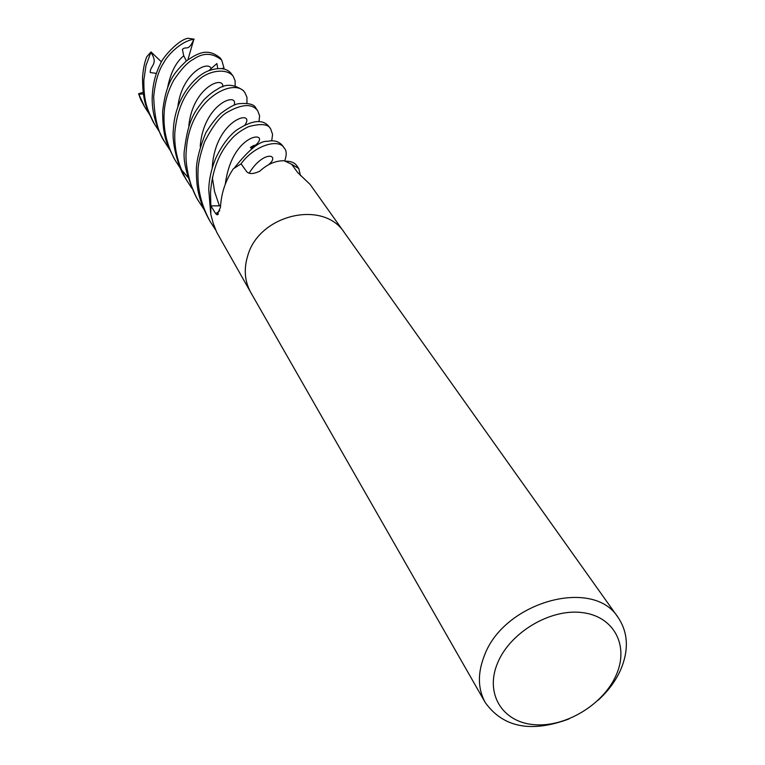 <?xml version="1.0" encoding="UTF-8"?>
<svg xmlns="http://www.w3.org/2000/svg" width="765" height="765" viewBox="0 0 765 765"><rect width="100%" height="100%" fill="white"/><g stroke="black" fill="none" stroke-linecap="round" stroke-linejoin="round"><path stroke-width="1.15" d="M213.253 205.842L220.549 205.766M568.921 718.966C531.14 732.966 503.255 727.515 485.278 702.605C477.8 688.978 477.465 673.41 484.274 655.901C503.676 601.826 593.468 576.953 618.206 617.623C628.161 632.655 628.983 650.03 620.692 669.748C615.634 681.041 608.051 691.264 597.953 700.405M247.755 255.673C243.624 269.079 244.657 281.396 250.853 292.632C244.657 281.396 243.624 269.079 247.755 255.673C259.239 214.315 323.633 199.512 344.499 232.77L618.206 617.623M616.15 675.17C603.327 704.67 565.392 727.544 534.008 724.665C502.442 722.217 484.723 693.798 497.48 663.284C509.758 632.731 549.93 608.586 581.84 612.545C613.951 616.035 629.432 645.736 616.15 675.17M344.336 232.541L310.169 184.508L297.595 172.421L291.647 164.284L284.236 160.765C275.601 160.621 267.434 164.102 259.746 171.217C253.464 174.152 249.094 174.277 246.646 171.609L241.08 163.834L233.296 168.845C225.532 180.406 221.267 193.201 220.483 207.229L217.212 214.889L215.759 213.76L210.853 205.842L220.549 205.862M250.719 292.393L216.705 232.235L213.272 223.504L210.805 214.401L210.853 205.842M180.492 168.491L175.281 160.478C167.009 145.627 163.28 130.184 164.093 114.128C164.504 102.74 167.707 91.446 173.712 80.249C181.315 68.946 187.922 61.946 193.535 59.24C203.203 52.431 212.584 52.718 221.697 60.11L224.002 67.999L222.424 68.668M221.697 60.11L220.138 57.92C207.296 47.373 197.58 53.349 186.364 60.932C175.328 71.814 166.225 80.172 162.62 111.633C162.916 139.278 167.296 143.839 173.779 157.848L175.281 160.478M187.941 177.375L181.401 169.715M169.581 149.5L164.571 141.735C157.972 132.441 154.348 117.38 153.708 96.543C155.18 81.884 158.498 70.648 163.643 62.845C166.684 56.476 179.995 41.367 193.87 39.245L187.884 59.785M164.571 141.735L163.155 139.259C154.903 123.93 151.298 108.936 152.359 94.258C153.105 83.184 155.725 73.201 160.21 64.289C162.285 57.671 178.465 39.723 187.98 38.26L194.147 39.178M233.182 76.251L231.594 74.023C227.167 68.056 219.402 66.995 208.3 70.858C193.803 76.471 174.688 99.134 173.349 129.782C171.417 145.79 180.674 172.374 184.814 177.136L186.383 179.871C177.872 164.303 174.018 148.439 174.841 132.307C176.983 109.854 184.461 92.909 197.274 81.463C206.368 71.002 226.182 67.196 233.182 76.251L235.104 80.688L235.161 85.728M191.891 188.362L186.383 179.871M159.187 131.37L154.434 124.007C147.597 109.873 143.552 102.673 143.868 79.904L146.019 65.436L151.011 51.934L161.501 61.917M154.434 124.007L153.048 121.587C147.205 109.194 142.72 103.906 142.519 77.609C143.208 68.879 144.614 61.946 146.737 56.792L151.011 51.934M210.853 205.871L210.509 192.665C212.192 170.299 219.077 152.531 231.164 139.364C235.257 134.554 241.071 130.308 248.596 126.646C261.104 123.27 268.477 124.064 270.714 129.027L268.84 126.397C262.548 118.795 251.618 120.153 236.041 130.48C228.247 136.763 221.429 146.134 215.587 158.594C211.312 169.103 209.036 179.459 208.749 189.682L210.624 212.785M243.442 90.691L243.413 90.653C233.927 83.882 225.092 83.528 216.897 89.582C213.512 91.255 209.141 94.697 203.806 99.89C195.505 110.992 188.486 117.848 184.604 148.831C182.481 159.656 186.431 175.883 196.462 197.504L197.791 199.828M203.825 209.161L198.097 200.382C188.592 184.776 184.901 161.434 186.22 151.556C188.879 97.232 236.146 76.605 245.116 93.043L246.942 97.26L246.952 103.179M257.633 110.638L255.912 108.219C254.535 104.413 248.902 102.892 239.034 103.677C235.362 103.906 229.385 107.081 221.123 113.21C216.266 117.647 211.15 124.188 205.785 132.852C199.99 147.09 196.854 159.043 196.356 168.702C196.423 185.924 197.59 198.059 208.558 218.675L210.298 221.707C201.434 205.689 197.332 188.955 198.001 171.503C197.925 164.599 200.105 154.74 204.542 141.946C212.928 125.575 220.693 115.572 227.836 111.939C242.18 103.935 252.115 103.495 257.633 110.638L259.593 115.706L259.01 121.559M215.854 230.313L210.298 221.707M149.185 113.937L144.614 106.832L138.628 93.713L143.132 92.364M144.614 106.832L140.607 99.383L138.628 93.713M291.628 164.274L298.79 168.51L296.734 165.613C294.621 162.658 290.872 161.176 285.508 161.157M241.042 163.844C254.028 145.522 279.168 137.901 284.398 148.267C286.693 150.801 286.799 154.999 284.714 160.87M193.87 39.245C188.295 52.345 186.278 45.479 182.395 49.419L183.743 55.797L186.373 60.932M138.828 94.248L143.351 93.932M282.639 145.799L282.534 145.637C278.909 141.343 273.87 139.918 267.415 141.353C260.004 140.664 249.036 149.471 234.52 167.755M150.82 52.374C158.91 64.26 149.892 65.503 150.246 72.541L156.376 73.392M270.714 129.027L272.579 134.401L271.69 140.884M298.79 168.51L300.425 175.548M217.767 68.534L216.878 63.552L208.807 70.657M224.002 67.999L221.649 68.573M219.756 210.767L215.759 213.76M183.743 55.797C175.874 62.223 170.48 72.914 167.573 87.86M268.783 164.532C280.564 154.779 263.858 149.385 249.122 173.215M222.806 86.875C224.107 75.018 192.551 87.086 188.812 125.967M245.125 124.705C255.596 108.955 215.147 118.412 212.23 167.822M212.335 177.432L214.563 191.527L219.364 205.775M251.102 148.487C277.982 130.987 232.723 127.076 225.302 184.174M234.147 105.121C238.871 91.37 203.394 103.17 200.229 146.507M211.064 68.276C207.573 60.425 181.84 73.43 177.882 106.555M250.853 292.632L485.278 702.605M217.212 214.889L218.436 214.009M250.384 147.416C253.358 145.532 255.032 144.862 255.405 145.398L255.701 145.857M245.116 93.043L243.413 90.643M284.398 148.267L282.524 145.646"/></g></svg>
